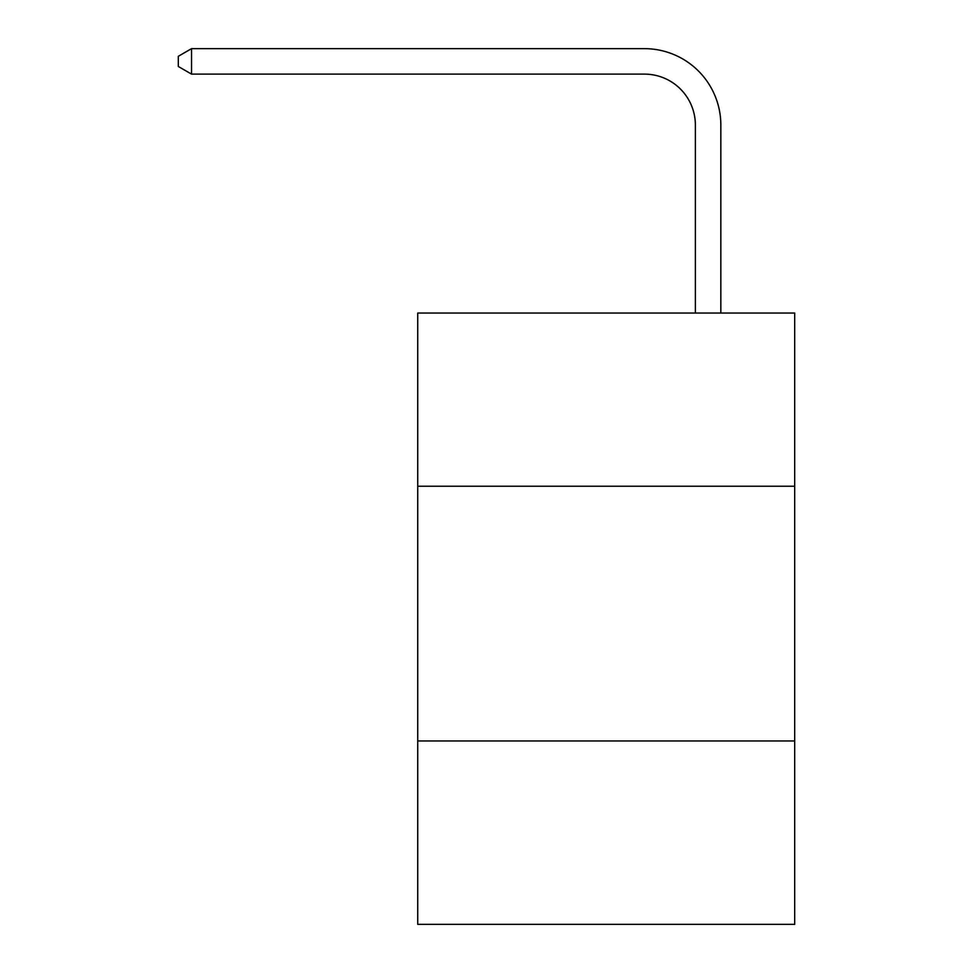 <?xml version="1.0" encoding="UTF-8"?>
<svg xmlns="http://www.w3.org/2000/svg" width="973" height="973" viewBox="0 0 973 973"><rect width="100%" height="100%" fill="white"/><g stroke="black" fill="none" stroke-linecap="round" stroke-linejoin="round"><path stroke-width="1.46" d="M794.698 486.245L794.698 313.038L417.733 313.038L417.733 486.245L794.698 486.245L794.698 924.35L417.733 924.35L417.733 486.245M794.698 740.952L417.733 740.952M695.367 313.038L695.367 125.067A50.937 50.937 58.8 0 0 644.418 74.118L191.547 74.118L178.302 66.48L178.302 56.288L191.547 48.65L644.418 48.65A76.417 76.417 -121.2 0 1 720.835 125.067L720.835 313.038M695.367 125.067A50.937 50.937 58.8 0 0 644.418 74.118A50.937 50.937 58.8 0 1 695.367 125.067A50.937 50.937 58.8 0 0 644.418 74.118A50.937 50.937 58.8 0 1 695.367 125.067A50.937 50.937 58.8 0 0 644.418 74.118A50.937 50.937 58.8 0 1 695.367 125.067A50.937 50.937 58.8 0 0 644.418 74.118A50.937 50.937 58.8 0 1 695.367 125.067A50.937 50.937 58.8 0 0 644.418 74.118A50.937 50.937 58.8 0 1 695.367 125.067A50.937 50.937 58.8 0 0 644.418 74.118A50.937 50.937 58.8 0 1 695.367 125.067A50.937 50.937 58.8 0 0 644.418 74.118A50.937 50.937 58.8 0 1 695.367 125.067A50.937 50.937 58.8 0 0 644.418 74.118A50.937 50.937 58.8 0 1 695.367 125.067A50.937 50.937 58.8 0 0 644.418 74.118A50.937 50.937 58.8 0 1 695.367 125.067A50.937 50.937 58.8 0 0 644.418 74.118A50.937 50.937 58.8 0 1 695.367 125.067A50.937 50.937 58.8 0 0 644.418 74.118A50.937 50.937 58.8 0 1 695.367 125.067A50.937 50.937 58.8 0 0 644.418 74.118A50.937 50.937 58.8 0 1 695.367 125.067A50.937 50.937 58.8 0 0 644.418 74.118A50.937 50.937 58.8 0 1 695.367 125.067A50.937 50.937 58.8 0 0 644.418 74.118A50.937 50.937 58.8 0 1 695.367 125.067A50.937 50.937 58.8 0 0 644.418 74.118A50.937 50.937 58.8 0 1 695.367 125.067A50.937 50.937 58.8 0 0 644.418 74.118M191.547 48.65L191.547 74.118"/></g></svg>
